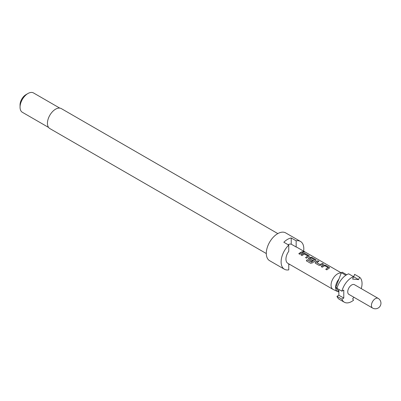 <?xml version="1.0" encoding="UTF-8"?>
<svg xmlns="http://www.w3.org/2000/svg" width="401" height="401" viewBox="0 0 401 401"><rect width="100%" height="100%" fill="white"/><g stroke="black" fill="none" stroke-linecap="round" stroke-linejoin="round"><path stroke-width="0.6" d="M304.389 251.898C304.835 252.334 304.444 252.344 303.226 251.928C302.815 251.402 303.201 251.392 304.389 251.898L304.655 252.179M303.196 252.054C302.775 251.527 303.156 251.517 304.339 252.023L304.59 252.224M277.823 233.593L61.338 108.611A11.514 6.647 120 0 0 55.584 109.182A11.514 6.647 120 0 0 48.06 119.328A11.514 6.647 120 0 0 49.824 128.556L266.304 253.537M20.05 107.187L20.05 104.907A8.376 4.837 120 0 1 25.97 94.651L27.945 93.508A11.168 6.446 120 0 0 20.05 107.187A11.168 6.446 120 0 0 22.361 112.295L48.591 127.443M303.637 251.161A16.05 9.268 120 0 0 300.484 241.442L285.682 232.896A16.05 9.268 120 0 0 277.652 233.688A16.05 9.268 120 0 0 267.166 247.833A16.05 9.268 120 0 0 269.627 260.695L284.434 269.241A16.05 9.268 120 0 0 288.76 269.868L288.76 263.843M341.231 273.056A9.213 5.318 120 0 0 337.577 273.868A9.213 5.318 120 0 0 331.557 281.983A9.213 5.318 120 0 0 332.97 289.367L287.853 263.322A9.213 5.318 -60 0 1 288.76 251.292L288.76 245.091A16.05 9.268 120 0 0 284.434 269.241M288.76 245.091L283.823 242.239A16.05 9.268 -60 0 1 287.527 239.387A16.05 9.268 -60 0 1 291.226 237.968L296.159 240.816L296.159 247.016A9.213 5.318 -60 0 1 297.066 247.362L341.291 272.901M336.975 296.314L338.85 295.231L343.782 298.078L341.908 299.161L336.975 296.314A14.657 8.461 120 0 0 339.416 299.377L344.349 302.224A14.657 8.461 120 0 0 351.677 301.497A14.657 8.461 120 0 0 353.572 300.204L352.634 298.87L353.918 297.271M341.908 299.161A14.657 8.461 120 0 0 344.349 302.224M378.158 298.374L354.469 284.695A5.584 3.223 120 0 0 351.677 284.976A5.584 3.223 120 0 0 348.033 289.893A5.584 3.223 120 0 0 348.885 294.369L372.574 308.043A5.584 5.584 0 0 0 380.95 303.206A5.584 5.584 0 0 0 378.158 298.374A5.584 3.223 120 0 0 375.366 298.65A5.584 3.223 120 0 0 371.421 305.487A5.584 3.223 120 0 0 372.574 308.043M303.226 251.928L302.981 251.597M288.063 244.685A9.213 5.318 -60 0 1 291.226 244.169L296.159 247.016M300.494 252.46L302.179 251.743L303.211 252.339L299.853 254.284L298.815 253.688L300.494 252.46M302.705 253.738L303.432 253.362L305.351 253.577L309.387 256.179L306.585 258.169L305.547 257.572L307.818 255.968L304.329 254.023L302.058 255.557L301.026 254.961L302.705 253.738M309.442 257.622L310.168 257.252L312.088 257.467L316.123 260.069L312.504 262.85L310.67 263.302L306.319 260.79L307.251 259.713L311.351 262.079L314.444 259.788L310.95 257.848L309.778 258.61L312.725 260.314L311.697 261.121L308.329 258.856L309.442 257.622M316.178 261.512L317.858 260.795L318.895 261.397L316.63 262.565L319.978 264.5L322.384 263.412L323.422 264.008L321.016 265.186L319.091 265.392L315.462 263.297L315.066 262.745L316.178 261.512M322.91 265.402L323.642 265.031L325.562 265.246L329.597 267.843L326.785 269.838L325.752 269.236L328.028 267.632L324.68 265.698L322.269 267.226L321.231 266.625L322.91 265.402M305.572 257.668L307.818 255.968M306.369 260.856L307.286 259.798L311.392 262.164L314.444 259.788M332.97 289.367A9.213 5.318 120 0 0 333.201 289.487L337.637 291.567A8.792 5.078 120 0 0 338.85 291.858M309.778 258.525L312.735 260.419M325.777 269.332L328.028 267.632M316.63 262.48L319.978 264.5M338.85 291.788L335.787 287.311L338.895 279.171A8.792 5.078 120 0 0 337.637 291.567M361.246 288.61A14.657 8.461 120 0 0 359.557 277.206L354.619 274.359L353.682 276.775L358.619 279.622L359.557 277.206M343.782 298.078L343.782 290.103L341.908 291.186A14.657 8.461 120 0 1 353.572 276.675L352.634 279.091L358.619 279.622M353.572 276.675L348.639 273.823A14.657 8.461 120 0 0 336.975 288.334L341.908 291.186M338.85 295.231L338.85 289.417M345.837 275.286L341.366 272.705A13.96 8.06 120 0 1 342.253 272.194L346.685 274.75M338.895 279.171L341.366 272.705M337.051 288.038L335.787 287.311M291.226 244.169L291.226 237.968M300.484 241.442A16.05 9.268 120 0 0 296.159 240.816M289.492 264.264A16.05 9.268 -60 0 1 288.76 264.81M59.759 108.1L33.529 92.957A11.168 6.446 120 0 0 27.945 93.508L25.97 94.651M298.84 253.783L302.179 251.743M302.148 251.868L303.186 252.465M301.051 255.056L303.422 253.482L305.351 253.577M305.326 253.703L308.981 255.673M308.955 255.798L309.361 256.244M308.344 258.901L308.73 258.194L310.158 257.372L312.063 257.592L315.717 259.562M315.692 259.688L316.098 260.129M315.081 262.79L315.457 261.978M319.988 264.61L322.384 263.412M322.359 263.537L323.396 264.134M315.467 262.084L317.858 260.795M317.833 260.921L318.87 261.522M321.256 266.72L323.632 265.146L325.562 265.246M325.537 265.372L329.191 267.342M329.166 267.467L329.572 267.908"/></g></svg>
